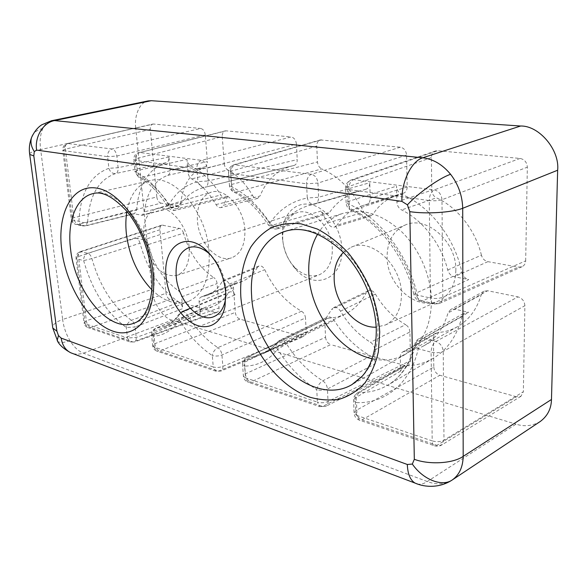 <?xml version="1.0" encoding="UTF-8"?>
<svg xmlns="http://www.w3.org/2000/svg" width="587" height="587" viewBox="0 0 587 587"><rect width="100%" height="100%" fill="white"/><g stroke="black" fill="none" stroke-linecap="round" stroke-linejoin="round"><path stroke-width="0.44" stroke-dasharray="2.94 2.2" d="M225.885 296.149L225.885 288.951C224.564 275.861 219.714 264.774 211.342 255.697M341.861 248.44C341.201 228.592 326.981 208.334 311.58 204.731C296.171 200.886 283.213 213.595 282.347 231.828L282.362 237.097C283.308 249.512 287.806 260.268 295.833 269.352C314.06 290.969 343.821 279.287 341.861 248.44M282.729 239.496L282.714 235.071C283.646 223.478 288.364 216.038 296.875 212.743C311.653 206.998 331.993 227.323 332.33 249.064C332.389 262.176 328.016 270.754 319.189 274.819C310.53 277.695 302.151 274.958 294.058 266.615C287.307 258.977 283.528 249.937 282.729 239.496M455.857 270.181C455.387 285.084 449.701 295.283 438.797 300.771C416.931 311.682 386.87 285.223 387.104 257.069C387.163 241.448 393.18 230.779 405.147 225.07C425.993 215.047 456.679 241.36 455.857 270.181M343.373 252.388L351.18 247.23C371.322 237.442 401.772 264.891 401.479 294.241C401.288 309.408 395.917 319.658 385.366 325L376.179 327.157M317.64 234.096C323.782 223.83 332.271 216.904 343.109 213.316C362.458 207.93 381.902 213.998 401.442 231.527C419.375 248.859 431.166 275.978 431.46 300.845C430.953 326.445 422.207 344.32 405.228 354.46C395.08 359.956 384.059 361.379 372.165 358.752M244.867 229.943C243.854 207.827 224.872 187.158 211.041 192.228C201.224 196.197 196.689 205.758 197.43 220.895C198.758 242.541 217.234 263.071 231.527 257.832C240.839 254.083 245.285 244.786 244.867 229.943M148.269 254.42C156.215 270.424 165.805 277.38 177.032 275.303C185.837 271.708 189.872 262.426 189.153 247.457C187.708 225.137 169.144 203.953 156.061 208.811C146.787 212.633 142.678 222.18 143.72 237.442L144.453 242.372M151.784 289.685C164.111 301.623 176.305 305.556 188.383 301.483C203.3 294.542 210.197 277.996 209.082 251.845C206.719 211.76 173.803 173.37 150.279 180.613C137.938 184.142 130.16 194.363 126.939 211.291M451.961 480.151C444.829 484.524 436.603 484.987 427.292 481.538L83.442 353.191C78.519 351.283 74.043 347.115 70.007 340.68C66.067 334.128 63.616 327.062 62.655 319.489C56.403 321.793 53.065 324.281 52.639 326.959M540.333 421.437C532.629 425.971 524.514 426.881 515.995 424.159L427.292 481.538C423.843 483.835 420.571 484.664 417.482 484.018M447.727 269.991L481.421 255.176C482.463 258.698 484.613 260.855 487.863 261.655L518.416 267.129L522.092 266.711C524.418 265.441 525.614 263.482 525.681 260.841L442.789 297.227C439.296 298.563 435.18 298.82 430.447 297.998C430.579 301.292 431.533 303.318 433.316 304.059L420.285 301.16C416.983 300.177 414.862 298.042 413.923 294.769L415.435 293.353L461.91 272.383C454.727 237.632 429.479 205.685 401.559 194.246L353.058 210.168L350.644 209.977C349.272 209.001 348.795 207.101 349.228 204.269L348.685 189.542L429.258 200.534L430.447 297.998L417.379 295.144C408.479 255.096 379.994 218.056 349.228 204.269L346.132 203.021C346.411 206.14 347.915 208.458 350.644 209.977C378.63 222.37 405.676 257.245 413.923 294.769L417.379 295.144C417.518 298.409 418.487 300.419 420.285 301.16L422.457 300.992L435.466 303.883L439.215 303.56C441.497 302.415 442.693 300.302 442.789 297.227L441.982 199.727C441.409 194.319 438.834 191.039 434.255 189.895L353.601 179.659L351.32 179.879C348.634 181.001 347.306 183.379 347.335 187.018L347.878 201.583C348.194 205.611 349.925 208.473 353.058 210.168C381.33 222.95 407.29 256.783 415.435 293.353C416.55 297.418 418.891 299.964 422.457 300.992L468.719 279.573L454.316 276.748C451.043 275.89 448.85 273.637 447.727 269.991C441.189 243.832 422.655 220.074 401.611 209.941C398.712 208.29 397.128 205.641 396.871 201.979L396.519 186.145C396.805 189.983 398.485 192.683 401.559 194.246M461.91 272.383C462.96 276.242 465.227 278.642 468.719 279.573M462.013 316.51C457.09 335.874 447.47 349.823 433.155 358.349C424.511 363.324 415.163 365.796 405.111 365.76L402.909 366.325L400.62 371.109L400.305 356.881C400.305 354.577 401.104 352.941 402.697 351.965L404.553 351.422C411.472 350.982 417.937 349.082 423.961 345.721C435.554 339.073 443.574 328.162 448.013 313.003L450.611 309.584L454.47 309.114L468.727 312.291L464.677 312.805L462.013 316.51L416.264 342.448C411.377 362.524 401.765 376.825 387.435 385.351C378.864 390.274 369.575 392.644 359.567 392.468L405.111 365.76M400.62 371.109L355.186 397.942L353.579 400.327L356.529 402.623C355.744 397.971 356.757 394.589 359.567 392.468L357.402 393.011C355.869 393.987 355.128 395.631 355.186 397.942L355.663 410.702C356.14 415.141 358.275 418.193 362.062 419.866L436.977 445.335L441.637 445.034L443.977 440.177L443.244 351.422C442.701 346.447 440.243 343.146 435.87 341.509L423.007 338.251L418.876 338.706L414.752 344.452C414.708 345.97 415.875 347.409 418.26 348.781L431.115 352.163L432.193 440.888L357.006 415.501L356.529 402.623C384.845 403.805 410.555 383.538 418.26 348.781C418.472 343.857 420.057 340.343 423.007 338.251L468.727 312.291M140.036 243.209C139.2 240.399 137.85 238.689 135.986 238.095L87.845 253.276C84.917 254.567 83.515 257.011 83.648 260.613L91.91 258.588L140.036 243.209C147.425 270.108 160.471 289.795 179.167 302.261L131.51 320.333C128.553 321.793 126.821 324.185 126.322 327.517L127.467 337.995L85.115 323.694L77.176 258.904L83.648 260.613C92.196 290.558 106.416 312.864 126.322 327.517L135.091 326.974C134.621 324.046 133.432 321.83 131.51 320.333C113.02 306.906 99.819 286.324 91.91 258.588C90.992 255.697 89.635 253.929 87.845 253.276L80.206 251.654C78.783 252.278 78.21 253.892 78.482 256.504L86.326 320.81C86.898 324.251 88.299 326.497 90.53 327.539L132.897 341.95L134.445 341.986C135.773 341.385 136.36 339.873 136.206 337.459L135.091 326.974L182.704 308.623C182.315 305.768 181.134 303.648 179.167 302.261M359.097 190.834L308.725 205.523L359.097 190.834C346.91 194.605 337.048 201.796 329.52 212.406L279.639 227.088C276.191 227.741 272.962 226.406 269.947 223.097C258.72 206.037 245.938 193.893 231.594 186.666L230.632 173.436L306.561 183.797L307.265 197.995C291.563 201.231 279.126 209.603 269.947 223.097L268.692 225.423C258.053 209.39 246.261 198.164 233.318 191.758C231.946 190.79 231.366 189.095 231.594 186.666L229.48 185.837C229.796 188.449 231.073 190.415 233.318 191.758L236.033 192.096C249.226 198.788 260.958 209.941 271.231 225.562C273.021 228.218 275.083 229.282 277.402 228.761L279.639 227.088C287.028 216.434 296.721 209.243 308.725 205.523L314.815 204.085C317.325 203.146 318.587 200.871 318.609 197.269L317.949 183.071C317.296 178.199 315.124 175.271 311.426 174.302L233.919 164.756C231.594 165.644 230.5 167.838 230.654 171.345L231.601 184.45C231.99 188.067 233.465 190.614 236.033 192.096L321.764 168.909C339.205 176.584 353.205 190.988 363.764 212.112C365.532 215.326 367.814 216.64 370.61 216.053L373.038 214.174L337.011 225.195L334.656 227.03C331.897 227.609 329.593 226.259 327.759 222.972L321.052 211.049C322.857 213.609 324.919 214.622 327.238 214.086L329.52 212.406M277.394 228.769C273.755 229.605 270.849 228.49 268.692 225.423L271.231 225.562L321.052 211.049M365.371 189.381L365.884 189.263C368.416 188.332 369.715 186.152 369.766 182.726L370.236 198.215C370.192 201.517 368.952 203.645 366.508 204.592L362.113 205.743C351.628 209.177 343.263 215.664 337.011 225.195M136.646 210.073C138.657 184.303 148.555 168.498 166.341 162.658C168.205 161.997 169.063 160.126 168.917 157.045L170.083 169.892C170.237 172.82 169.438 174.647 167.684 175.374C154.388 180.326 146.647 192.477 144.468 211.812L142.274 215.253L133.469 213.741L134.467 213.727L136.646 210.073L87.624 222.231C89.165 195.816 98.528 179.578 115.72 173.517L166.341 162.658M168.917 157.045L118.104 167.713L108.889 168.308C110.217 172.079 112.491 173.818 115.72 173.517C117.488 172.835 118.28 170.898 118.104 167.713L116.857 156.054C116.131 152.07 114.546 149.714 112.088 148.995L67.549 143.463C65.803 144.101 65.084 145.987 65.384 149.142L73.757 217.784C74.358 221.424 75.796 223.654 78.071 224.483L85.555 225.936L87.624 222.231C84.352 222.891 81.446 222.59 78.907 221.306L72.399 219.89L63.917 150.69L107.612 156.648L108.889 168.308C90.405 175.043 80.412 192.705 78.907 221.306C79.282 223.698 80.434 225.225 82.349 225.9L75.833 224.447L78.071 224.483L160.977 203.146L178.565 206.074L180.84 202.662L144.468 211.812M202.816 308.909L155.584 328.346C152.737 329.74 151.409 332.007 151.615 335.162L153.082 336.248C152.407 332.433 153.486 329.74 156.325 328.177L202.816 308.909L212.435 306.715C218.643 304.161 223.918 299.619 228.27 293.104L180.613 312.886L178.609 314.647L178.25 315.659L178.404 317.971L179.402 319.922C188.61 335.17 199.58 347.049 212.311 355.568L213.257 366.963L154.176 347.012L153.082 336.248C163.678 335.691 172.453 330.246 179.402 319.922L187.304 314.845C185.536 312.255 183.724 311.235 181.867 311.792L180.613 312.886C176.438 319.269 171.382 323.679 165.439 326.123L155.584 328.346C154.19 329.043 153.596 330.591 153.794 333.005L154.873 343.688C155.438 347.387 157.015 349.83 159.598 351.026L218.635 371.094L220.807 371.101C222.26 370.382 222.943 368.812 222.847 366.376L221.945 354.981C221.504 351.789 220.154 349.346 217.88 347.651C214.857 349.324 213 351.965 212.311 355.568C215.436 356.368 218.643 356.17 221.945 354.981L305.489 317.978C305.174 314.948 303.853 312.702 301.527 311.235C285.876 302.283 273.608 288.43 264.73 269.668C263.093 266.645 261.149 265.434 258.889 266.036L257.319 267.467L222.011 281.789L223.522 280.425C225.724 279.838 227.668 281.085 229.341 284.167L235.079 294.857C233.377 292.319 231.564 291.35 229.627 291.952L228.27 293.104M301.527 311.235L217.88 347.651C206.052 339.866 195.867 328.925 187.304 314.845L235.079 294.857M202.031 309.085C200.629 309.775 199.991 311.286 200.123 313.619L199.103 301.637C198.964 299.253 199.624 297.712 201.07 297.015L207.255 295.364C213.228 292.972 218.144 288.444 222.011 281.789M340.526 311.176L375.401 294.065C373.288 290.917 370.903 289.817 368.24 290.77L366.369 292.62L331.538 309.562L333.357 307.757C335.962 306.825 338.354 307.97 340.526 311.176C348.399 324.413 358.378 334.781 370.463 342.265C373.112 344.055 374.565 346.601 374.836 349.889L375.262 363.837C374.968 360.447 373.435 357.857 370.661 356.074C356.096 347.687 343.931 335.793 334.164 320.399C332.022 317.391 329.711 316.334 327.238 317.237L278.319 341.407L276.785 342.705C275.648 344.65 275.956 346.873 277.717 349.39C288.364 366.376 301.38 379.796 316.775 389.651L317.391 402.124L245.469 377.837L244.618 366.112C257.627 365.95 268.655 360.374 277.717 349.39L286.485 343.791L334.164 320.399M370.661 356.074L322.762 380.824C319.724 382.775 317.728 385.718 316.775 389.651C320.539 390.634 324.097 390.414 327.451 388.998C327.076 385.505 325.514 382.783 322.762 380.824C308.476 371.82 296.376 359.479 286.485 343.791C284.247 340.687 281.929 339.565 279.522 340.416L278.319 341.407C274.07 346.748 269.176 350.755 263.629 353.411C258.64 355.773 253.371 357.006 247.802 357.116L328.449 318.154C334.267 317.956 339.807 316.613 345.053 314.126C353.917 309.848 361.02 302.679 366.369 292.62M190.724 165.938C202.016 171.47 212.039 181.17 220.807 195.031C222.268 197.21 223.904 198.135 225.709 197.797L227.778 196.146L177.78 208.59C174.398 209.126 171.397 207.915 168.785 204.951C159.15 189.652 148.394 178.815 136.507 172.439L135.289 160.427L196.858 168.829L197.914 181.625C185.455 184.773 175.748 192.543 168.785 204.951L168.036 206.969C158.835 192.529 148.937 182.535 138.341 176.995L136.507 172.439L135.017 171.866L133.799 159.891L136.206 158.659L137.409 170.56C137.835 173.847 139.119 176.151 141.262 177.465L138.341 176.995L135.017 171.866L137.409 170.56L186.93 159.348C187.334 162.511 188.603 164.705 190.724 165.938L141.262 177.465C152.216 183.364 162.107 193.328 170.934 207.35L220.807 195.031M225.709 197.804L175.762 210.234C172.483 210.85 169.907 209.764 168.036 206.969L170.934 207.35C172.365 209.596 173.979 210.557 175.762 210.234L177.78 208.59C184.127 197.525 192.859 190.504 203.99 187.517L291.79 165.967C277.057 170.105 266.461 180.136 260.012 196.058L223.383 205.252L221.02 207.593C219.142 207.923 217.469 206.917 216.009 204.584C209.075 192.756 200.959 184.193 191.641 178.91C189.623 177.612 188.427 175.454 188.045 172.431L186.93 159.348M135.986 238.095L143.72 239.819C145.539 240.384 146.889 242.02 147.763 244.728L183.54 233.171C189.381 253.232 199.448 268.017 213.749 277.526L178.257 290.587C180.143 291.988 181.266 294.08 181.632 296.846L182.704 308.623M183.54 233.171C182.711 230.522 181.368 228.93 179.519 228.394L161.902 225.122C160.405 225.834 159.745 227.374 159.928 229.744L166.011 293.324C166.539 296.508 167.904 298.57 170.098 299.517L215.473 312.262L217.095 312.233C218.525 311.514 219.164 310.075 219.024 307.918L217.095 283.587C216.764 280.887 215.649 278.862 213.749 277.526M481.421 255.176C475.441 229.965 457.258 207.16 436.427 197.819L401.611 209.941M525.681 260.841L527.339 167.185C526.935 162.298 524.521 159.385 520.097 158.446L437.704 150.712L435.495 150.962C432.802 152.18 431.438 154.388 431.401 157.58L431.775 190.188C431.988 193.725 433.544 196.263 436.427 197.819M73.324 353.748L77.587 354.291L82.716 353.44L172.05 320.164L515.995 424.159M172.05 320.164C163.252 318.477 152.459 301.887 151.908 289.442L62.655 319.489L40.657 149.612L135.744 127.966L151.908 289.442M135.744 127.966C134.012 115.888 139.757 101.896 148.195 100.905M188.045 172.431L224.256 163.736L222.246 136.632L136.206 158.659C135.964 155.335 136.844 153.302 138.848 152.569L138.848 152.569C135.348 153.743 133.667 156.186 133.799 159.891L135.289 160.427C135.193 156.318 136.712 153.684 139.831 152.517L225.137 130.916C223.089 131.73 222.121 133.638 222.246 136.632M224.256 163.736C224.594 166.679 225.782 168.763 227.815 169.995L191.641 178.91M216.009 204.584L252.535 195.464C245.652 183.577 237.412 175.087 227.815 169.995M252.535 195.464C253.973 197.782 255.646 198.766 257.576 198.428L260.012 196.058M293.771 165.527L293.933 165.49C296.149 164.742 297.249 162.775 297.242 159.598L208.084 180.979L207.064 168.175C206.36 163.788 204.518 161.183 201.539 160.346L139.831 152.517L226.12 130.842L291.115 136.947L201.539 160.346C198.377 161.623 196.821 164.448 196.858 168.829L207.064 168.175L296.428 144.064L297.242 159.598M296.428 144.064C295.892 140.029 294.124 137.659 291.115 136.947M226.12 130.842L225.137 130.916M167.684 175.374L204.87 166.935C191.252 171.734 183.239 183.643 180.84 202.662M204.87 166.935C206.668 166.246 207.512 164.463 207.409 161.594L170.083 169.892M205.296 134.937C204.731 131.246 203.183 129.081 200.659 128.458L112.088 148.995C108.984 150.118 107.494 152.671 107.612 156.648L116.857 156.054L205.296 134.937L207.409 161.594M153.493 124.026L152.767 124.07C150.962 124.774 150.147 126.557 150.323 129.434L156.788 196.983L73.757 217.784L71.276 219.318C71.761 221.915 73.287 223.625 75.833 224.447C73.918 223.779 72.773 222.26 72.399 219.89L71.276 219.318L62.794 150.294L63.917 150.69C63.77 146.904 65.223 144.483 68.275 143.433L153.493 124.026L200.659 128.458M156.788 196.983C157.338 200.343 158.739 202.398 160.977 203.146M366.112 204.694L398.478 194.502C387.816 197.995 379.334 204.547 373.038 214.174M402.939 193.35L403.386 193.233C405.822 192.309 407.077 190.247 407.165 187.055L406.564 155.093C406.079 150.646 404.01 148.019 400.363 147.205L320.238 139.941C317.875 140.924 316.716 142.979 316.76 146.097L317.486 161.924C317.809 165.292 319.233 167.618 321.764 168.909M201.62 296.868L236.106 283.015L242.079 281.43C248.272 278.95 253.349 274.29 257.319 267.467M236.106 283.015L235.512 283.176C234.052 283.866 233.369 285.377 233.465 287.703L235.306 312.401C235.813 315.813 237.339 318.044 239.863 319.108L301.806 336.505L304.037 336.41C305.585 335.573 306.311 334.076 306.216 331.934L305.489 317.978M375.401 294.065C383.172 307.295 393.239 317.486 405.602 324.655L370.463 342.265M328.449 318.154L327.106 318.477C325.594 319.291 324.86 320.825 324.897 323.077L244.5 362.252L245.344 373.882C245.88 377.918 247.692 380.633 250.796 382.034L322.571 406.439L325.756 406.343C327.297 405.485 328.052 403.863 328.03 401.479L327.451 388.998L375.262 363.837M408.09 365.224L325.756 406.343L319.673 406.615L322.571 406.439L404.891 365.452L408.09 365.224C409.704 364.241 410.489 362.707 410.452 360.638L328.03 401.479C324.692 402.924 321.148 403.137 317.391 402.124L319.673 406.615L247.853 382.122L245.469 377.837L243.422 376.245L245.344 373.882L325.55 337.254L324.897 323.077M325.55 337.254C326.034 340.952 327.766 343.41 330.76 344.635L250.796 382.034L247.853 382.122C245.3 380.992 243.825 379.033 243.422 376.245L242.57 364.564L244.5 362.252C244.361 359.846 245.043 358.231 246.54 357.41C243.73 358.95 242.409 361.335 242.57 364.564L244.618 366.112C243.884 361.915 244.948 358.921 247.802 357.116L327.106 318.477M404.891 365.452L330.76 344.635M374.836 349.889L409.909 331.993L410.452 360.638M409.909 331.993C409.682 328.793 408.244 326.35 405.602 324.655M404.553 351.422L437.777 332.558C444.748 332.081 451.264 330.143 457.332 326.761C468.881 320.128 476.864 309.43 481.267 294.667L448.013 313.003M437.777 332.558L434.725 334.062L433.455 337.899L400.305 356.881M520.992 396.269L441.637 445.034C439.296 446.399 436.823 446.612 434.211 445.687L436.977 445.335L516.413 396.768L520.992 396.269L523.362 391.727L443.977 440.177C440.646 441.894 436.713 442.136 432.193 440.888C432.267 443.376 432.942 444.975 434.211 445.687L359.2 420.101L357.006 415.501L354.064 413.138L355.663 410.702L433.793 367.058L433.455 337.899M433.793 367.058C434.219 371.094 436.229 373.831 439.832 375.262L362.062 419.866L359.2 420.101C356.162 418.758 354.445 416.44 354.064 413.138L353.579 400.327C353.484 397.142 354.761 394.706 357.402 393.011L402.909 366.325M516.413 396.768L439.832 375.262M524.881 305.688C524.499 301.153 522.188 298.211 517.961 296.875L435.87 341.509C432.935 343.644 431.35 347.188 431.115 352.163C435.759 353.154 439.802 352.904 443.244 351.422L524.881 305.688L523.362 391.727M454.47 309.114L487.687 290.748L517.961 296.875M487.687 290.748L483.879 291.262L481.267 294.667M29.614 153.867C30.253 152.451 33.936 151.028 40.657 149.612C39.549 141.276 40.276 134.232 42.844 128.472C44.825 124.283 47.628 121.722 51.238 120.79M227.778 196.146L223.383 205.252M291.79 165.967L205.002 187.275C207.145 186.519 208.172 184.421 208.084 180.979L197.914 181.625C199.272 185.712 201.568 187.613 204.812 187.319L293.933 165.49M327.759 222.972L363.764 212.112M365.884 189.263L313.891 204.298C310.787 204.408 308.579 202.31 307.265 197.995L318.609 197.269L369.766 182.726M229.341 284.167L264.73 269.668M325.939 318.279L331.538 309.562M147.763 244.728C153.897 265.243 164.066 280.527 178.257 290.587M405.228 354.46L351.914 384.632C369.223 374.271 377.903 355.289 377.962 327.685C377.184 300.83 364.432 271.216 345.567 252.109C325.037 232.79 304.924 225.856 285.223 231.315L343.109 213.316M188.383 301.483L134.313 323.033C149.135 316.077 155.68 298.636 153.948 270.717C150.61 227.851 116.446 186.218 93.098 193.6L150.279 180.613M70.007 340.68C63.77 342.845 59.676 343.065 57.724 341.348M42.844 128.472C38.184 129.492 34.802 131.679 32.703 135.032M431.401 157.58L347.335 187.018L345.574 188.376L346.132 203.021L347.878 201.583L396.519 186.145M134.467 213.727L85.555 225.936L82.349 225.9L84.587 225.936L133.469 213.741M200.123 313.619L153.794 333.005L151.615 335.162L152.708 345.904L154.873 343.688L235.306 312.401M150.323 129.434L65.384 149.142L62.794 150.294C62.618 146.801 64.203 144.519 67.542 143.463L152.767 124.07M141.24 215.268L177.523 206.103M407.165 187.055L370.236 198.215M400.363 147.205L311.426 174.302C308.263 175.762 306.641 178.925 306.561 183.797L317.949 183.071L406.564 155.093M320.238 139.941L233.919 164.756C230.251 166.092 228.453 168.733 228.519 172.666L230.632 173.436C230.625 168.902 232.203 165.974 235.372 164.646L321.661 139.816M316.76 146.097L230.654 171.345L228.519 172.666L229.48 185.837L231.601 184.45L317.486 161.924M520.097 158.446L434.255 189.895C431.166 191.582 429.501 195.126 429.258 200.534C434.131 201.048 438.372 200.776 441.982 199.727L527.339 167.185M435.495 150.962L351.32 179.879C347.519 181.449 345.604 184.281 345.574 188.376L348.685 189.542C348.817 184.487 350.454 181.192 353.601 179.659L437.704 150.712M396.871 201.979L431.775 190.188M487.863 261.655L454.316 276.748M522.092 266.711L439.215 303.56L433.316 304.059L435.466 303.883L518.416 267.129M233.465 287.703L199.103 301.637M239.863 319.108L159.598 351.026L156.656 351.011L215.686 371.145L218.635 371.094L301.806 336.505M306.216 331.934L222.847 366.376C219.567 367.587 216.368 367.785 213.257 366.963L215.686 371.145L220.807 371.101L304.037 336.41M159.928 229.744L78.482 256.504L76.053 258.236L83.992 322.865L86.326 320.81L166.011 293.324M170.098 299.517L90.53 327.539L87.617 327.465L129.962 341.905L127.467 337.995L136.206 337.459L219.024 307.918M217.095 312.233L134.445 341.986L129.962 341.905L132.897 341.95L215.473 312.262M181.632 296.846L217.095 283.587M179.519 228.394L143.72 239.819M161.902 225.122L80.206 251.654C77.227 252.865 75.84 255.059 76.053 258.236L77.176 258.904C77.044 255.338 78.438 252.909 81.358 251.632L163.054 225.063M154.176 347.012L156.656 351.011C154.418 350.021 153.104 348.318 152.708 345.904L154.176 347.012M85.115 323.694L87.617 327.465C85.592 326.563 84.381 325.029 83.992 322.865L85.115 323.694M282.714 235.071L282.347 231.828M189.036 247.553L296.875 212.743M385.366 325L438.797 300.771M156.061 208.811L211.041 192.228M433.155 358.349L387.435 385.351C400.598 377.815 409.704 364.182 414.752 344.452C415.28 341.935 416.653 340.012 418.876 338.706L464.677 312.805M277.402 228.761L327.245 214.094M212.435 306.715L165.439 326.123C170.267 324.266 174.662 320.436 178.609 314.647L181.867 311.792M190.203 308.329L229.627 291.944M345.053 314.126L263.629 353.411C268.442 351.143 272.83 347.577 276.785 342.705L279.522 340.416L327.238 317.229M177.032 275.303L231.527 257.832M351.18 247.23L405.147 225.07M213.873 316.635L319.189 274.819M294.058 266.615L295.833 269.352M242.079 281.43L207.255 295.364M398.478 194.502L362.113 205.743M457.332 326.761L423.961 345.721M235.512 283.176L201.07 297.015M178.565 206.074L142.274 215.253M257.576 198.435L221.02 207.593M370.617 216.06L334.663 227.044M403.386 193.233L366.508 204.592M435.884 333.115L402.697 351.965M483.879 291.262L450.611 309.584M368.232 290.756L333.35 307.749M258.889 266.028L223.522 280.417"/><path stroke-width="0.88" d="M166.099 276.976C162.533 248.506 183.621 230.823 204.276 248.506C216.537 259.395 223.684 274.012 225.716 292.341L225.019 306.194C221.526 324.031 207.424 331.251 193.549 323.797C179.644 316.459 167.911 296.252 166.099 276.976M211.342 255.697L208.187 252.784C201.473 247.479 195.089 245.733 189.036 247.553C179.541 251.581 175.256 261.171 176.188 276.323C177.788 300.038 198.927 323.312 213.873 316.635C219.699 314.177 223.508 308.769 225.305 300.405L225.885 296.149M376.179 327.157C356.008 328.456 334.663 303.574 334.172 279.412C333.827 268.105 336.894 259.102 343.373 252.388M372.165 358.752C339.095 351.774 310.215 311.792 308.835 273.828C308.131 258.728 311.073 245.483 317.64 234.096M126.939 211.291C125.721 218.291 125.53 225.738 126.359 233.619C129.221 256.174 137.696 274.863 151.784 289.685M52.639 326.959L52.779 328.03L56.917 331.193L58.465 335.559L61.165 338.119L407.319 464.486L412.323 464.053L414.319 459.305L409.799 211.643C425.979 214.196 451.807 212.567 462.703 208.297L463.187 456.37C453.127 463.539 429.324 464.963 414.319 459.305M401.897 201.385C401.229 182.065 411.406 161.095 422.75 157.793C433.272 159.084 442.554 164.587 450.581 174.288C439.436 178.037 418.421 192.91 407.407 204.834L401.897 201.385L36.585 150.103C34.567 136.654 43.269 122.529 54.554 120.584L422.75 157.793L520.603 126.022L151.285 100.707L54.554 120.584L51.517 120.731L41.787 124.789C37.649 127.467 34.244 131.686 31.588 137.453L31.588 137.453C30.238 141.856 31.133 146.567 34.281 151.6L33.819 155.922L29.688 154.418L29.614 153.867M417.482 484.018L415.075 483.094C410.269 480.195 407.686 473.988 407.319 464.486M451.961 480.151L452.298 479.924C459.269 474.942 462.901 467.091 463.187 456.37L551.472 399.476L557.65 170.223L462.703 208.297C462.365 195.684 458.33 184.347 450.581 174.288M551.472 399.476C551.296 408.647 547.583 415.97 540.333 421.437L452.173 480.012C439.78 488.12 425.091 487.548 415.075 483.094L70.667 352.743C65.406 349.984 62.237 345.112 61.165 338.119M51.238 120.79L148.195 100.905L151.285 100.707M520.603 126.022C538.998 125.427 559.844 149.89 557.65 170.223M73.324 353.748L70.667 352.743C63.528 348.751 59.038 344.657 57.188 340.46L58.465 335.559M144.453 242.372L148.269 254.42M379.738 332.037L378.358 351.848C375.533 364.065 370.955 374.543 364.63 383.282C357.468 390.803 349.236 396.056 339.939 399.05C330.276 400.701 320.341 400.107 310.134 397.282C274.136 385.065 243.847 339.513 240.795 296.23C239.914 277.541 243.223 261.208 250.715 247.222C256.409 238.806 263.438 232.217 271.803 227.463C280.813 223.933 290.587 222.737 301.131 223.874L317.244 229.003C328.074 234.697 338.325 242.563 347.996 252.608C357.05 263.717 364.622 276.117 370.713 289.809C375.731 303.89 378.74 317.971 379.738 332.037M251.61 295.555C253.613 351.936 311.924 408.207 351.914 384.632L362.421 376.003C364.703 373.031 364.586 374 369.201 365.774C373.926 355.751 376.289 343.777 376.289 329.85C375.599 302.422 362.274 271.421 342.933 251.94C321.72 232.701 302.481 225.826 285.223 231.315C262.272 238.381 249.306 265.331 251.61 295.555M153.178 273.645C157.265 314.272 137.013 339.836 113.012 331.163C89.026 323.07 66.265 286.214 61.752 250.084C56.924 213.932 71.952 183.878 96.73 188.126C121.436 191.744 149.443 233.083 153.178 273.645M70.609 249.526C75.019 292.04 109.461 333.783 134.313 323.033C144.336 320.297 154.645 300.427 151.571 272.691C148.768 249.453 140.799 229.29 127.68 212.193C113.885 197.063 102.358 190.863 93.098 193.6C75.965 197.313 66.947 221.864 70.609 249.526M57.724 341.348L52.779 328.03L29.497 152.752C28.961 147.704 29.658 142.604 31.588 137.453L32.703 135.032M36.585 150.103L34.281 151.6M452.298 479.924C442.246 487.166 423 479.689 412.323 464.053M409.799 211.643L407.407 204.834M33.819 155.922L56.917 331.193M208.187 252.784L204.276 248.506M181.86 311.792L190.203 308.329M225.305 300.405L225.019 306.194"/></g></svg>

